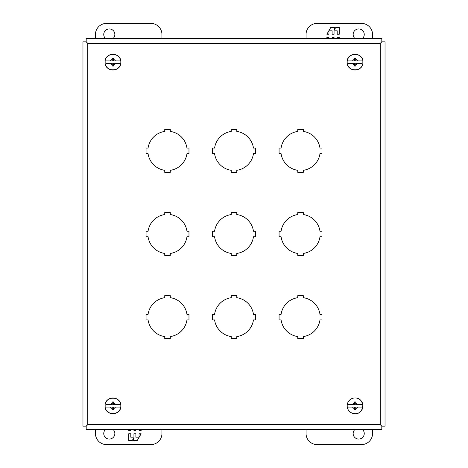 <?xml version="1.0" encoding="UTF-8"?>
<svg xmlns="http://www.w3.org/2000/svg" width="468" height="468" viewBox="0 0 468 468"><rect width="100%" height="100%" fill="white"/><g stroke="black" fill="none" stroke-linecap="round" stroke-linejoin="round"><path stroke-width="0.7" d="M354.996 38.61A5.54 5.54 0 0 1 358.699 28.94A5.54 5.54 0 0 1 362.402 38.61M306.049 38.61L306.049 34.486A11.086 11.086 0 0 1 317.134 23.4L361.466 23.4A11.086 11.086 0 0 1 372.551 34.486L372.551 38.61M339.3 34.228L339.3 27.39L335.79 27.39L334.351 29.893L334.351 27.39L330.812 27.39L326.863 34.228L328.957 34.228L328.957 30.812L332.11 30.812L332.11 34.228L334.053 34.228L334.053 30.812L337.206 30.812L337.206 34.228L339.3 34.228M328.957 38.61L328.957 37.381L326.863 37.381L326.863 38.61M334.053 38.61L334.053 37.381L332.11 37.381L332.11 38.61M338.592 38.61L339.3 37.381L337.206 37.381L337.206 38.61M362.402 429.39A5.54 5.54 0 0 1 358.699 439.06A5.54 5.54 0 0 1 354.996 429.39M306.049 429.39L306.049 433.514A11.086 11.086 0 0 0 317.134 444.6L361.466 444.6A11.086 11.086 0 0 0 372.551 433.514L372.551 429.39M347.145 405.85A7.915 7.915 0 0 1 355.06 397.935A7.915 7.915 0 0 1 362.975 405.85A7.915 7.915 0 0 1 355.06 413.765A7.915 7.915 0 0 1 347.145 405.85C347.42 401.778 349.526 399.192 353.457 398.098C356.593 397.747 361.419 397.636 362.975 405.85C361.419 414.063 356.593 413.952 353.457 413.601C349.526 412.507 347.42 409.921 347.145 405.85M352.544 404.633L354.399 404.633L354.399 403.129A2.796 2.796 0 0 0 352.544 404.633L348.052 404.633A7.119 7.119 0 0 0 348.052 407.066L352.544 407.066A2.796 2.796 0 0 0 354.399 408.57L354.399 407.066L352.544 407.066M354.399 403.129L354.399 401.971L355.727 401.971L355.727 403.129A2.796 2.796 0 0 1 357.581 404.633L362.074 404.633A7.119 7.119 0 0 1 362.074 407.066L357.581 407.066A2.796 2.796 0 0 1 355.727 408.57L355.727 409.728L354.399 409.728L354.399 408.57M354.399 409.728L355.727 409.728M357.581 407.066L355.727 407.066L355.727 408.57M355.727 403.129L355.727 404.633L357.581 404.633M113.004 429.39A5.54 5.54 0 0 1 109.301 439.06A5.54 5.54 0 0 1 105.598 429.39M161.951 429.39L161.951 433.514A11.086 11.086 0 0 1 150.866 444.6L106.534 444.6A11.086 11.086 0 0 1 95.449 433.514L95.449 429.39M128.7 433.772L128.7 440.61L132.21 440.61L133.649 438.106L133.649 440.61L137.188 440.61L141.137 433.772L139.043 433.772L139.043 437.188L135.89 437.188L135.89 433.772L133.947 433.772L133.947 437.188L130.794 437.188L130.794 433.772L128.7 433.772M139.043 429.39L139.043 430.618L141.137 430.618L141.137 429.39M133.947 429.39L133.947 430.618L135.89 430.618L135.89 429.39M129.408 429.39L128.7 430.618L130.794 430.618L130.794 429.39M319.972 148.099L321.984 148.099L321.984 153.639L319.972 153.639A19.638 19.638 0 0 1 303.299 170.311L303.299 172.329L297.759 172.329L297.759 170.311A19.638 19.638 0 0 1 281.081 153.639L279.068 153.639L279.068 148.099L281.081 148.099A19.638 19.638 0 0 1 297.759 131.426L297.759 129.408L303.299 129.408L303.299 131.426A19.638 19.638 0 0 1 319.972 148.099M319.972 231.227L321.984 231.227L321.984 236.773L319.972 236.773A19.638 19.638 0 0 1 303.299 253.445L303.299 255.458L297.759 255.458L297.759 253.445A19.638 19.638 0 0 1 281.081 236.773L279.068 236.773L279.068 231.227L281.081 231.227A19.638 19.638 0 0 1 297.759 214.555L297.759 212.542L303.299 212.542L303.299 214.555A19.638 19.638 0 0 1 319.972 231.227M319.972 314.361L321.984 314.361L321.984 319.901L319.972 319.901A19.638 19.638 0 0 1 303.299 336.574L303.299 338.592L297.759 338.592L297.759 336.574A19.638 19.638 0 0 1 281.081 319.901L279.068 319.901L279.068 314.361L281.081 314.361A19.638 19.638 0 0 1 297.759 297.689L297.759 295.671L303.299 295.671L303.299 297.689A19.638 19.638 0 0 1 319.972 314.361M253.469 148.099L255.481 148.099L255.481 153.639L253.469 153.639A19.638 19.638 0 0 1 236.79 170.311L236.79 172.329L231.25 172.329L231.25 170.311A19.638 19.638 0 0 1 214.578 153.639L212.566 153.639L212.566 148.099L214.578 148.099A19.638 19.638 0 0 1 231.25 131.426L231.25 129.408L236.79 129.408L236.79 131.426A19.638 19.638 0 0 1 253.469 148.099M253.469 231.227L255.481 231.227L255.481 236.773L253.469 236.773A19.638 19.638 0 0 1 236.79 253.445L236.79 255.458L231.25 255.458L231.25 253.445A19.638 19.638 0 0 1 214.578 236.773L212.566 236.773L212.566 231.227L214.578 231.227A19.638 19.638 0 0 1 231.25 214.555L231.25 212.542L236.79 212.542L236.79 214.555A19.638 19.638 0 0 1 253.469 231.227M253.469 314.361L255.481 314.361L255.481 319.901L253.469 319.901A19.638 19.638 0 0 1 236.79 336.574L236.79 338.592L231.25 338.592L231.25 336.574A19.638 19.638 0 0 1 214.578 319.901L212.566 319.901L212.566 314.361L214.578 314.361A19.638 19.638 0 0 1 231.25 297.689L231.25 295.671L236.79 295.671L236.79 297.689A19.638 19.638 0 0 1 253.469 314.361M186.96 148.099L188.978 148.099L188.978 153.639L186.96 153.639A19.638 19.638 0 0 1 170.288 170.311L170.288 172.329L164.748 172.329L164.748 170.311A19.638 19.638 0 0 1 148.069 153.639L146.057 153.639L146.057 148.099L148.069 148.099A19.638 19.638 0 0 1 164.748 131.426L164.748 129.408L170.288 129.408L170.288 131.426A19.638 19.638 0 0 1 186.96 148.099M186.96 231.227L188.978 231.227L188.978 236.773L186.96 236.773A19.638 19.638 0 0 1 170.288 253.445L170.288 255.458L164.748 255.458L164.748 253.445A19.638 19.638 0 0 1 148.069 236.773L146.057 236.773L146.057 231.227L148.069 231.227A19.638 19.638 0 0 1 164.748 214.555L164.748 212.542L170.288 212.542L170.288 214.555A19.638 19.638 0 0 1 186.96 231.227M186.96 314.361L188.978 314.361L188.978 319.901L186.96 319.901A19.638 19.638 0 0 1 170.288 336.574L170.288 338.592L164.748 338.592L164.748 336.574A19.638 19.638 0 0 1 148.069 319.901L146.057 319.901L146.057 314.361L148.069 314.361A19.638 19.638 0 0 1 164.748 297.689L164.748 295.671L170.288 295.671L170.288 297.689A19.638 19.638 0 0 1 186.96 314.361M380.244 424.605L381.806 426.202L381.806 429.39L86.194 429.39L86.194 426.202L87.756 424.605L86.159 426.167L82.965 426.167L82.965 41.833L86.159 41.833L87.756 43.395L86.194 41.798L86.194 38.61L381.806 38.61L381.806 41.798L380.244 43.395L381.841 41.833L385.035 41.833L385.035 426.167L381.841 426.167L380.244 424.605L87.756 424.605L87.756 43.395L380.244 43.395L380.244 424.605M105.598 38.61A5.54 5.54 0 0 1 109.301 28.94A5.54 5.54 0 0 1 113.004 38.61M161.951 38.61L161.951 34.486A11.086 11.086 0 0 0 150.866 23.4L106.534 23.4A11.086 11.086 0 0 0 95.449 34.486L95.449 38.61M347.145 62.15A7.915 7.915 0 0 1 355.06 54.235A7.915 7.915 0 0 1 362.975 62.15A7.915 7.915 0 0 1 355.06 70.065A7.915 7.915 0 0 1 347.145 62.15C346.653 51.936 363.466 51.936 362.975 62.15C363.466 72.364 346.653 72.364 347.145 62.15M348.052 60.934L352.544 60.934L348.052 60.934A7.119 7.119 0 0 0 348.052 63.367L348.087 63.367M354.399 59.43L354.399 60.934L352.544 60.934A2.796 2.796 0 0 1 354.399 59.43L354.399 58.272L355.727 58.272L355.727 59.43A2.796 2.796 0 0 1 357.581 60.934L362.074 60.934L355.727 60.934L355.727 59.43M357.581 63.367L355.727 63.367L355.727 64.871A2.796 2.796 0 0 0 357.581 63.367L362.074 63.367A7.119 7.119 0 0 0 362.074 60.934M355.727 64.871L355.727 66.029L354.399 66.029L354.399 64.871A2.796 2.796 0 0 1 352.544 63.367L348.052 63.367M354.399 64.871L354.399 63.367L352.544 63.367M105.025 62.15A7.915 7.915 0 0 1 112.94 54.235A7.915 7.915 0 0 1 120.855 62.15A7.915 7.915 0 0 1 112.94 70.065A7.915 7.915 0 0 1 105.025 62.15C104.534 51.936 121.341 51.936 120.855 62.15C121.341 72.364 104.534 72.364 105.025 62.15M105.926 60.934L110.419 60.934L105.926 60.934A7.119 7.119 0 0 0 105.926 63.367L105.961 63.367M112.273 59.43L112.273 60.934L110.419 60.934A2.796 2.796 0 0 1 112.273 59.43L112.273 58.272L113.601 58.272L113.601 59.43A2.796 2.796 0 0 1 115.456 60.934L119.948 60.934L113.601 60.934L113.601 59.43M115.456 63.367L113.601 63.367L113.601 64.871A2.796 2.796 0 0 0 115.456 63.367L119.948 63.367A7.119 7.119 0 0 0 119.948 60.934M113.601 64.871L113.601 66.029L112.273 66.029L112.273 64.871A2.796 2.796 0 0 1 110.419 63.367L105.926 63.367M112.273 64.871L112.273 63.367L110.419 63.367M105.025 405.85A7.915 7.915 0 0 1 112.94 397.935A7.915 7.915 0 0 1 120.855 405.85A7.915 7.915 0 0 1 112.94 413.765A7.915 7.915 0 0 1 105.025 405.85C104.534 395.635 121.341 395.635 120.855 405.85C121.341 416.064 104.534 416.064 105.025 405.85M110.419 404.633L112.273 404.633L112.273 403.129A2.796 2.796 0 0 0 110.419 404.633L105.926 404.633A7.119 7.119 0 0 0 105.926 407.066L110.419 407.066A2.796 2.796 0 0 0 112.273 408.57L112.273 407.066L110.419 407.066M112.273 403.129L112.273 401.971L113.601 401.971L113.601 403.129A2.796 2.796 0 0 1 115.456 404.633L119.948 404.633A7.119 7.119 0 0 1 119.948 407.066L115.456 407.066A2.796 2.796 0 0 1 113.601 408.57L113.601 409.728L112.273 409.728L112.273 408.57M115.456 407.066L113.601 407.066L113.601 408.57M113.601 403.129L113.601 404.633L115.456 404.633"/></g></svg>

